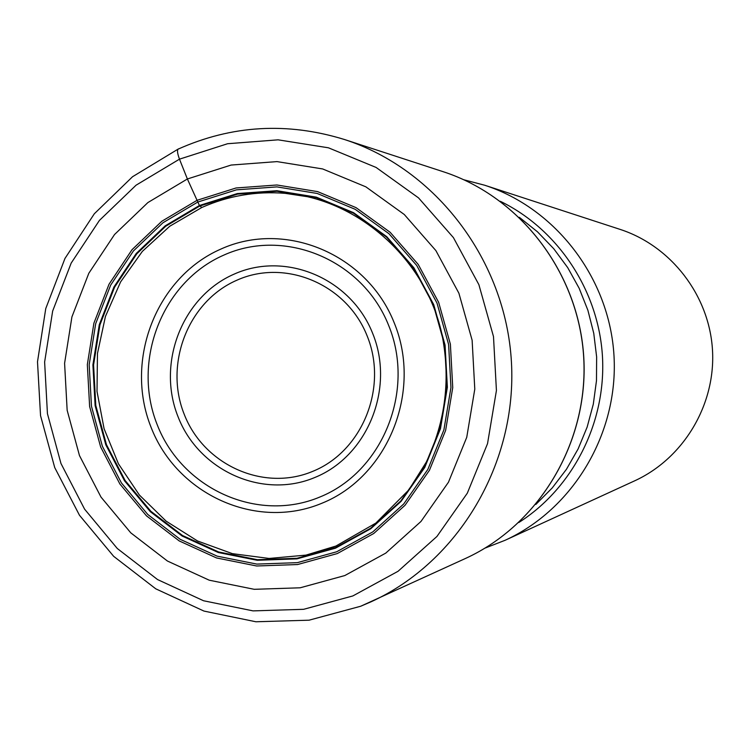<?xml version="1.0" encoding="UTF-8"?>
<svg xmlns="http://www.w3.org/2000/svg" width="750" height="750" viewBox="0 0 750 750"><rect width="100%" height="100%" fill="white"/><g stroke="black" fill="none" stroke-linecap="round" stroke-linejoin="round"><path stroke-width="1.12" d="M201.788 207.506C228.328 195.75 256.106 191.025 285.141 193.341C354.713 198.291 424.069 255.938 441.609 332.728C450.9 377.869 445.791 421.003 426.281 462.122L408.928 489.788L375.872 523.069L335.925 546.038L305.963 555.112L269.062 558.45L232.397 553.65L197.597 541.013L166.144 521.166L139.378 495.028L118.406 463.762L104.091 428.738L97.013 391.453L97.462 353.494L105.431 316.453L120.591 281.934L142.341 251.4L169.791 226.219L201.788 207.506L199.425 205.509L187.378 178.978L231.113 165.056L276.975 161.606L322.659 168.947L365.859 186.844L404.278 214.5L435.872 250.575L458.906 293.231L472.125 340.247L474.788 389.137L466.744 437.306L448.472 482.203L420.975 521.466L385.781 553.106L344.794 575.559L300.169 587.794L254.222 589.312L209.241 580.2L167.428 561.028L130.781 532.847L101.016 497.109L79.472 455.578L67.153 410.259L64.594 363.291L71.916 316.903L88.809 273.281L114.525 234.534L147.9 202.556L187.378 178.978L179.475 159.159C177.047 152.522 176.888 149.044 178.978 148.734M199.425 205.509L165.216 225.825L136.275 253.434L113.953 286.95L99.272 324.713L92.906 364.894L95.119 405.591L105.825 444.853L124.519 480.806L150.347 511.697L182.119 536.025L218.325 552.516L257.241 560.288L296.953 558.862L335.466 548.194L370.8 528.722L401.1 501.356L424.753 467.456L440.456 428.747L447.366 387.234L445.069 345.103L433.706 304.575L413.888 267.778L386.7 236.634L353.597 212.7L316.359 197.156L276.909 190.706L237.272 193.575L199.425 205.509M305.963 555.112L327.009 549.403L335.775 546.131M285.141 193.341L306.703 196.603M485.166 548.053L505.087 540.291C573.206 509.184 618.525 433.416 614.006 355.903C609.6 278.381 555.891 208.303 484.65 185.222L463.969 179.803M505.087 540.291L634.566 480.872C683.419 458.541 715.688 404.925 712.5 350.231C709.387 295.528 671.175 245.972 620.091 229.388L484.65 185.222M443.194 171.703C520.481 196.734 578.916 273.103 583.716 357.647C588.647 442.181 539.363 524.747 465.45 558.478C539.569 524.616 588.713 442.022 583.791 357.638C578.991 273.253 520.697 196.838 443.194 171.703L344.55 139.537C436.069 169.134 505.669 260.494 511.416 361.8C517.331 463.106 458.672 561.844 371.156 601.753L360.731 606.225M179.475 159.159L136.069 185.194L99.413 220.425L71.194 263.072L52.659 311.034L44.625 362.034L47.438 413.663L60.966 463.491L84.6 509.166L117.291 548.503L157.556 579.562L203.531 600.75L253.031 610.884L303.647 609.309L352.847 595.941L398.072 571.275L436.941 536.456L467.316 493.181L487.528 443.663L496.425 390.506L493.491 336.553L478.884 284.662L453.422 237.619L418.519 197.878L376.097 167.447L328.453 147.806L278.091 139.828L227.587 143.728L179.475 159.159M197.072 200.297L161.822 221.25L132 249.713L109.013 284.259L93.9 323.175L87.337 364.584L89.625 406.509L100.641 446.962L119.897 484.012L146.503 515.859L179.231 540.938L216.553 557.953L256.659 565.988L297.591 564.544L337.303 553.566L373.744 533.503L405.009 505.303L429.413 470.344L445.622 430.425L452.747 387.609L450.384 344.147L438.656 302.353L418.209 264.403L390.15 232.284L356.016 207.628L317.606 191.616L276.928 184.987L236.072 187.969L197.072 200.297M197.85 202.031L236.475 189.834L276.919 186.891L317.184 193.463L355.209 209.316L389.006 233.737L416.766 265.528L437.006 303.094L448.612 344.466L450.956 387.478L443.906 429.862L427.856 469.387L403.706 503.991L372.769 531.909L336.694 551.775L297.384 562.65L256.856 564.094L217.144 556.144L180.197 539.306L147.787 514.481L121.434 482.944L102.366 446.259L91.453 406.2L89.184 364.688L95.681 323.681L110.653 285.15L133.425 250.95L162.947 222.769L197.85 202.031M199.791 206.025L237.525 194.128L277.041 191.269L316.359 197.7L353.484 213.197L386.484 237.056L413.588 268.106L433.341 304.791L444.675 345.188L446.953 387.188L440.072 428.569L424.416 467.166L400.837 500.953L370.631 528.234L335.409 547.641L297.019 558.281L257.428 559.716L218.634 551.962L182.531 535.519L150.862 511.275L125.1 480.478L106.463 444.637L95.794 405.487L93.581 364.922L99.938 324.853L114.572 287.213L136.828 253.8L165.684 226.275L199.791 206.025M518.822 522.516C572.897 488.044 606.206 422.587 602.466 356.559C598.603 290.55 558 229.35 500.334 201.3M535.856 504.431L552.253 487.913L566.438 469.303L578.137 448.903L587.147 427.078L593.297 404.203L596.484 380.672L596.634 356.897L593.756 333.3L587.897 310.284L579.159 288.272L567.703 267.619L553.734 248.709L537.516 231.844L519.328 217.312M321.825 503.278C256.209 530.766 176.794 494.4 150.966 427.031C124.191 360.056 156.3 277.247 220.875 249.075C285.028 219.9 367.022 253.894 394.275 322.969C422.503 391.622 387.825 476.812 321.825 503.278M223.725 255.15C284.812 227.419 362.784 259.828 388.688 325.519C415.519 390.816 382.575 471.825 319.791 497.053C257.391 523.256 181.753 488.691 157.144 424.547C131.625 360.778 162.244 281.916 223.725 255.15M234.141 274.125C182.363 296.531 156.469 362.953 178.012 416.653C198.778 470.672 262.528 499.584 314.906 477.459C367.603 456.15 395.147 388.2 372.675 333.422C350.991 278.316 285.591 250.931 234.141 274.125M312.9 471.291C362.409 451.228 388.247 387.403 367.153 335.944C346.8 284.175 285.366 258.384 236.981 280.172C188.278 301.191 163.903 363.675 184.172 414.178C203.719 464.991 263.691 492.122 312.9 471.291M344.55 139.537C287.344 121.894 231.797 125.119 177.9 149.231L132.544 176.728L94.331 213.759L64.978 258.431L45.759 308.559L37.5 361.791L40.538 415.631L54.731 467.597L79.472 515.25L113.662 556.331L155.794 588.834L203.963 611.072L255.891 621.769L309.047 620.194L360.694 606.244L465.45 558.478"/></g></svg>
